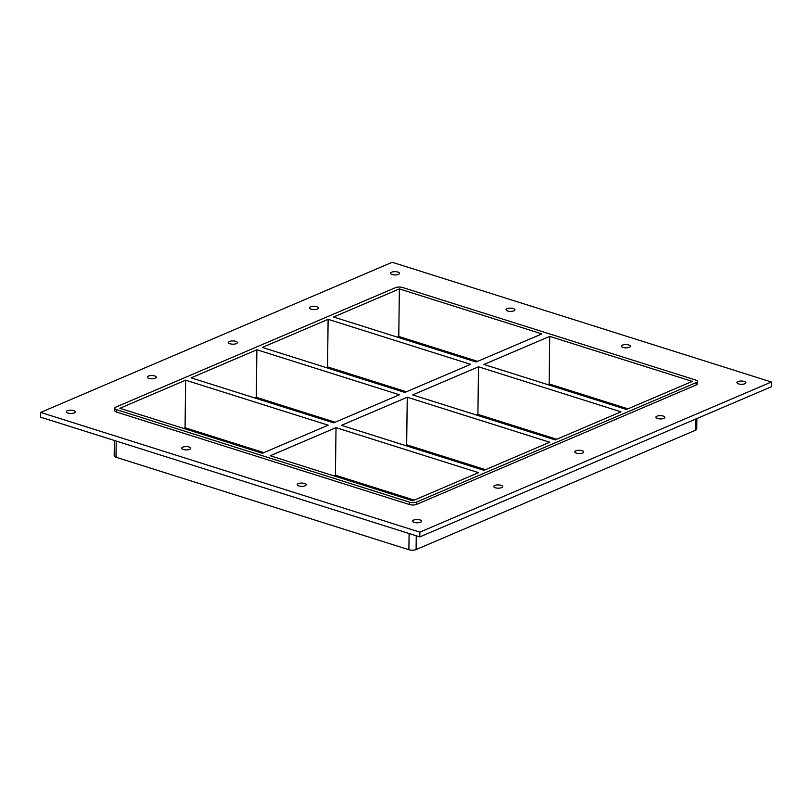 <?xml version="1.0" encoding="UTF-8"?>
<svg xmlns="http://www.w3.org/2000/svg" width="812" height="812" viewBox="0 0 812 812"><rect width="100%" height="100%" fill="white"/><g stroke="black" fill="none" stroke-linecap="round" stroke-linejoin="round"><path stroke-width="1.22" d="M420.017 519.934A4.476 1.634 -179.3 0 1 421.621 521.213A4.476 1.634 -179.3 0 1 417.124 522.796A4.476 1.634 -179.3 0 1 412.679 521.101A4.476 1.634 -179.3 0 1 415.257 519.66A4.476 1.634 -179.3 0 1 420.017 519.934M628.823 344.988A4.476 1.634 -179.3 0 1 630.427 346.267A4.476 1.634 -179.3 0 1 625.93 347.851A4.476 1.634 -179.3 0 1 621.484 346.156A4.476 1.634 -179.3 0 1 624.063 344.714A4.476 1.634 -179.3 0 1 628.823 344.988M304.561 483.485A4.476 1.634 -179.3 0 1 306.165 484.764A4.476 1.634 -179.3 0 1 301.668 486.337A4.476 1.634 -179.3 0 1 297.222 484.652A4.476 1.634 -179.3 0 1 299.801 483.201A4.476 1.634 -179.3 0 1 304.561 483.485M513.367 308.54A4.476 1.634 -179.3 0 1 514.97 309.819A4.476 1.634 -179.3 0 1 510.474 311.392A4.476 1.634 -179.3 0 1 506.028 309.707A4.476 1.634 -179.3 0 1 508.616 308.255A4.476 1.634 -179.3 0 1 513.367 308.54M189.105 447.026A4.476 1.634 -179.3 0 1 190.708 448.305A4.476 1.634 -179.3 0 1 186.212 449.889A4.476 1.634 -179.3 0 1 181.766 448.194A4.476 1.634 -179.3 0 1 184.354 446.752A4.476 1.634 -179.3 0 1 189.105 447.026M154.716 375.946A4.476 1.634 -179.3 0 1 156.32 377.225A4.476 1.634 -179.3 0 1 151.824 378.808A4.476 1.634 -179.3 0 1 147.378 377.113A4.476 1.634 -179.3 0 1 149.956 375.672A4.476 1.634 -179.3 0 1 154.716 375.946M501.075 485.312A4.476 1.634 -179.3 0 1 502.679 486.591A4.476 1.634 -179.3 0 1 498.192 488.174A4.476 1.634 -179.3 0 1 493.737 486.479A4.476 1.634 -179.3 0 1 496.325 485.038A4.476 1.634 -179.3 0 1 501.075 485.312M235.774 341.324A4.476 1.634 -179.3 0 1 237.378 342.603A4.476 1.634 -179.3 0 1 232.892 344.186A4.476 1.634 -179.3 0 1 228.436 342.491A4.476 1.634 -179.3 0 1 231.024 341.05A4.476 1.634 -179.3 0 1 235.774 341.324M582.143 450.69A4.476 1.634 -179.3 0 1 583.747 451.969A4.476 1.634 -179.3 0 1 579.26 453.553A4.476 1.634 -179.3 0 1 574.805 451.858A4.476 1.634 -179.3 0 1 577.393 450.416A4.476 1.634 -179.3 0 1 582.143 450.69M316.842 306.703A4.476 1.634 -179.3 0 1 318.446 307.981A4.476 1.634 -179.3 0 1 313.96 309.565A4.476 1.634 -179.3 0 1 309.504 307.87A4.476 1.634 -179.3 0 1 312.092 306.428A4.476 1.634 -179.3 0 1 316.842 306.703M663.211 416.069A4.476 1.634 -179.3 0 1 664.815 417.348A4.476 1.634 -179.3 0 1 660.318 418.921A4.476 1.634 -179.3 0 1 655.873 417.236A4.476 1.634 -179.3 0 1 658.461 415.795A4.476 1.634 -179.3 0 1 663.211 416.069M744.279 381.447A4.476 1.634 -179.3 0 1 745.883 382.726A4.476 1.634 -179.3 0 1 741.386 384.299A4.476 1.634 -179.3 0 1 736.941 382.614A4.476 1.634 -179.3 0 1 739.519 381.163A4.476 1.634 -179.3 0 1 744.279 381.447M73.648 410.567A4.476 1.634 -179.3 0 1 75.252 411.846A4.476 1.634 -179.3 0 1 70.756 413.43A4.476 1.634 -179.3 0 1 66.31 411.745A4.476 1.634 -179.3 0 1 68.898 410.293A4.476 1.634 -179.3 0 1 73.648 410.567M397.91 272.081A4.476 1.634 -179.3 0 1 399.514 273.36A4.476 1.634 -179.3 0 1 395.018 274.943A4.476 1.634 -179.3 0 1 390.572 273.248A4.476 1.634 -179.3 0 1 393.16 271.807A4.476 1.634 -179.3 0 1 397.91 272.081M328.119 319.329L262.347 347.424L404.863 392.429L470.645 364.334L328.119 319.329L327.54 366.902L326.048 367.542M406.365 391.79L327.54 366.902M556.727 439.272L477.913 414.384L478.491 366.811L412.709 394.906L555.235 439.911L621.007 411.816L478.491 366.811M399.362 288.91L333.58 317.005L476.106 362L541.888 333.905L399.362 288.91L398.783 336.472L397.281 337.112M483.952 364.476L626.468 409.481L692.25 381.386L549.734 336.381L483.952 364.476M256.886 349.759L191.104 377.854L333.63 422.859L399.402 394.764L256.886 349.759L256.308 397.332L254.806 397.971M335.123 422.22L256.308 397.332M485.495 469.691L406.67 444.803L407.248 397.241L341.466 425.336L483.993 470.331L549.775 442.235L407.248 397.241M114.756 408.213L114.725 410.598A5.116 1.868 0.7 0 0 116.563 412.06L116.593 409.674A5.116 1.868 -179.3 0 1 114.756 408.213A5.116 1.868 -179.3 0 1 115.943 407.045L395.444 287.671A5.116 1.868 -179.3 0 1 402.64 287.509L695.529 379.986A5.116 1.868 -179.3 0 1 697.366 381.447A5.116 1.868 -179.3 0 1 696.178 382.625L696.148 385A5.116 1.868 0.7 0 0 697.335 383.822L697.366 381.447M116.593 409.674L409.481 502.161L409.451 504.536A5.116 1.868 0.7 0 0 416.647 504.374L696.148 385M416.647 504.374L416.678 501.999A5.116 1.868 -179.3 0 1 409.481 502.161M416.678 501.999L696.178 382.625M262.388 453.279L119.861 408.284L185.643 380.189L328.17 425.183L262.388 453.279M336.016 427.66L270.234 455.755L412.75 500.76L478.532 472.665L336.016 427.66L335.427 475.233L333.935 475.873M549.734 336.381L549.145 383.954L547.653 384.594M406.67 444.803L405.168 445.443M695.732 419.053L695.59 430.198A5.116 1.868 0.7 0 0 696.777 429.02L696.909 418.545M695.59 430.198L416.099 549.562L416.262 535.788M409.096 533.525L408.893 549.724A5.116 1.868 0.7 0 0 416.099 549.562M408.893 549.724L116.004 457.247L116.207 441.048M114.36 440.469L114.177 455.786A5.116 1.868 0.7 0 0 116.004 457.247M627.97 408.842L549.145 383.954M477.598 361.36L398.783 336.472M477.913 414.384L476.411 415.023M263.88 452.639L185.065 427.751L183.563 428.391M414.252 500.121L335.427 475.233M185.065 427.751L185.643 380.189M771.4 382.005L771.339 386.756L419.784 536.905L40.6 417.175L40.661 412.425L392.216 262.276L771.4 382.005L419.845 532.144L40.661 412.425M116.563 412.06L409.451 504.536M419.845 532.144L419.784 536.905"/></g></svg>

